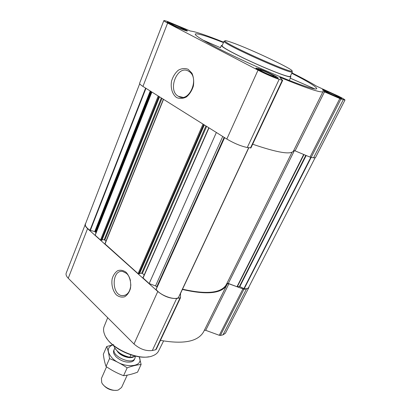 <?xml version="1.0" encoding="UTF-8"?>
<svg xmlns="http://www.w3.org/2000/svg" width="411" height="411" viewBox="0 0 411 411"><rect width="100%" height="100%" fill="white"/><g stroke="black" fill="none" stroke-linecap="round" stroke-linejoin="round"><path stroke-width="0.62" d="M130.852 284.71C130.189 291.908 127.323 295.56 122.252 295.668C111.155 294.934 111.669 269.22 122.761 271.486L126.578 273.428C128.484 275.211 129.778 277.636 130.472 280.713M291.743 73.292C308.034 81.568 316.372 86.69 316.758 88.658C316.455 89.444 313.136 88.833 306.796 86.819C292.653 82.308 262.367 69.69 236.505 57.396C210.591 45.092 194.208 35.618 195.302 34.072L195.549 33.872C198.251 33.435 207.534 36.338 223.399 42.58M290.264 78.198L314.364 88.709L290.279 78.167M203.034 40.15L220.548 47.753L202.808 40.016M290.464 75.994L290.875 76.729C290.608 77.17 288.481 76.734 284.494 75.424C276.007 72.629 259.141 65.555 244.812 58.737C229.605 51.406 221.806 46.993 221.411 45.508L222.228 45.328M170.246 22.852L167.174 22.081C166.285 22.749 187.591 32.094 187.37 30.943C187.966 30.486 176.211 24.943 170.246 22.852M323.945 90.004L322.517 89.732C321.566 90.281 341.89 99.621 341.788 98.583C342.497 98.142 328.523 91.432 323.945 90.004M258.288 68.514L255.95 68.072C254.815 68.899 278.396 79.549 278.288 78.157C279.09 77.53 264.263 70.399 258.288 68.514M291.944 72.87C302.63 78.208 310.87 82.657 316.655 86.228L338.623 96.236C342.81 98.363 344.927 99.632 344.973 100.053L340.945 99.015L324.474 91.869L323 91.602C321.448 93.153 307.459 88.55 281.026 77.787L279.752 77.422L282.665 80.397L279.161 79.338C274.599 77.92 264.319 73.456 258.021 70.153L167.611 23.067C165.047 21.721 163.784 20.904 163.83 20.622C163.999 20.396 165.371 20.745 167.955 21.66L190.308 31.005C195.282 31.539 206.373 35.254 223.584 42.148M248.814 287.633L225.423 333.249L222.998 334.852L220.388 335.433L219.289 335.289L205.716 330.331L228.896 283.785L243.934 289.262L246.502 288.907L248.814 287.633L249.009 286.724M204.365 330.264L205.716 330.331M228.896 283.785L227.391 283.785L203.666 331.667C198.128 341.567 183.722 344.469 160.449 340.375M156.257 349.201L155.671 349.771L152.322 350.511C145.956 351.266 139.848 349.093 134.001 343.997L68.252 278.257C66.361 276.315 65.683 274.589 66.212 273.084L85.781 223.122M151.9 92.043L95.198 235.246L95.963 232.878L95.609 232.189L94.73 231.578L89.988 230.268C86.449 227.858 84.933 225.767 85.442 223.995L139.709 83.716M101.913 240.122L100.525 240.014L95.198 235.246M139.478 273.69L138.06 273.613L104.903 243.815L163.378 99.241M216.366 132.481L149.172 283.559L142.93 277.826L208.803 127.739M226.939 284.854C221.878 293.588 207.026 295.129 182.392 289.467M180.516 293.48L180.496 297.739L176.653 298.489C170.293 298.766 163.999 296.434 157.778 291.497L87.569 228.634C85.56 226.79 84.779 225.213 85.226 223.913M126.028 272.246C129.727 276.084 131.469 282.609 130.395 288.692C129.188 292.462 127.261 295.16 124.615 296.788C121.764 297.549 119.015 296.922 116.375 294.908C112.799 291.019 111.165 284.689 112.172 278.766C113.313 275.067 115.172 272.365 117.746 270.654C120.562 269.78 123.321 270.31 126.028 272.246M315.037 157.891L248.614 287.5C248.039 288.532 246.569 288.943 244.211 288.728L239.834 286.601L236.983 286.724L228.316 283.441L226.959 283.297M292.031 152.25L226.348 284.525C221.37 293.135 206.764 294.682 182.535 289.169M248.809 147.755L180.039 294.235M178.451 297.559L178.389 297.692C174.064 300.42 160.208 295.303 156.129 289.436L224.498 137.582M157.125 286.935L155.528 285.922L149.172 283.559M144.184 274.969L142.381 273.361L139.725 273.269M106.028 241.031L104.194 239.747L102.113 239.803M344.973 100.053L315.458 157.624L313.542 157.85L310.002 157.105L295.093 150.868L324.474 91.869M293.731 150.477L295.093 150.868M323 91.602L293.449 151.043C290.88 154.916 277.286 152.64 252.667 144.215M250.9 147.862L247.273 147.513C241.005 146.208 234.188 143.382 226.821 139.041L142.941 86.423C140.557 84.902 139.452 83.834 139.632 83.207L163.83 20.622M188.166 69.31L191.942 73.215C193.617 77.057 194.09 81.352 193.36 86.105C191.901 90.667 189.584 94.283 186.404 96.939C182.987 98.697 179.699 98.892 176.55 97.52C172.291 94.371 170.349 87.903 171.572 81.034C172.944 76.58 175.168 72.988 178.251 70.255C181.621 68.37 184.924 68.056 188.166 69.31M292.391 71.93L290.258 76.436C290.017 76.883 287.926 76.456 283.975 75.156C275.611 72.403 259.017 65.436 244.946 58.742C230.011 51.534 222.372 47.214 222.038 45.775L224.026 41.398C223.594 44.172 290.423 74.206 292.211 72.043L291.944 71.247M106.31 337.662C112.83 349.16 135.892 359.527 148.823 356.769M107.697 317.698L104.163 326.457C103.243 328.733 103.367 331.343 104.528 334.292C109.059 347.932 139.314 361.531 152.522 355.864C155.497 354.775 157.531 353.131 158.625 350.932L163.573 340.981M224.802 41.069L223.99 41.187M232.821 42.857C227.273 40.853 224.642 40.237 224.93 41.018C224.581 43.715 290.109 73.168 291.897 71.108C296.136 70.656 251.948 49.628 232.821 42.857M188.587 71.201L188.942 71.416C200.116 77.859 189.106 103.397 178.456 96.338C166.984 90.564 177.336 64.25 188.587 71.201M259.839 69.32L257.938 69.033C257.892 70.029 275.514 77.987 276.254 77.299C277.677 77.098 264.951 70.923 259.839 69.32M261.509 70.183L260.096 69.88C258.642 70.137 274.938 77.494 274.188 76.241C274.173 75.639 265.126 71.319 261.509 70.183M171.485 23.494L168.978 22.913C168.952 23.72 185.063 30.784 185.551 30.188C186.599 30.039 176.571 25.271 171.485 23.494M172.82 24.187L170.925 23.684C169.779 23.895 184.359 30.286 183.676 29.273C183.666 28.837 176.453 25.456 172.82 24.187M325.389 90.733L324.222 90.554C324.099 91.252 339.512 98.337 340.041 97.818C341.207 97.705 329.278 91.941 325.389 90.733M326.935 91.514L326.072 91.324C324.947 91.473 338.813 97.844 338.243 96.914C338.289 96.467 329.725 92.377 326.935 91.514M115.054 348.441C118.368 353.116 123.423 356.101 130.23 357.395L135.687 356.167M113.883 345.867L114.196 346.822C116.93 352.016 122.144 355.489 129.84 357.251L130.23 357.395M129.84 357.251L130.919 354.878M102.76 384.239C106.238 388.616 110.765 390.65 116.344 390.342M106.552 366.812L101.435 378.423L101.712 382.549C103.834 387.537 113.164 391.734 118.306 390.003L121.574 387.475L127.225 375.145M114.91 348.215L114.381 349.052C110.672 355.905 132.28 365.615 134.947 358.289L135.245 356.599M141.117 364.48L137.551 372.161C132.727 374.015 128.073 375.192 123.577 375.69C117.392 373.337 111.551 370.27 106.059 366.478C104.81 363.016 103.906 358.931 103.341 354.236L106.701 346.509C107.939 349.704 108.879 353.737 109.521 358.613C115.707 360.945 121.584 364.023 127.148 367.85C132.188 365.985 136.848 364.865 141.117 364.48L139.231 356.794M113.703 344.618L106.701 346.509M106.059 366.478L109.521 358.613M123.577 375.69L127.148 367.85M114.16 349.756C113.369 350.86 113.287 352.201 113.919 353.779L115.917 356.691C121.029 361.212 126.295 362.908 131.715 361.778C133.313 361.202 134.263 360.252 134.561 358.926M112.732 344.921C107.107 347.331 106.788 351.559 111.777 357.596C121.975 369.037 144.929 367.902 139.129 356.784M158.22 96.004L100.525 240.014M163.537 99.339L105 244.021M203.013 124.107L138.06 273.613M209.004 127.862L143.049 278.077M222.998 334.852L246.502 288.907M220.388 335.433L243.934 289.262M219.289 335.289L242.819 289.061M155.671 349.771L179.982 298.032M152.322 350.511L176.653 298.489M134.001 343.997L157.778 291.497M68.252 278.257L87.569 228.634M303.693 154.464L236.983 286.724M294.399 150.611L228.316 283.441M311.142 157.475L244.211 288.728M310.778 157.387L243.887 288.625M306.2 155.517L239.834 286.601M305.784 155.343L239.423 286.498M303.986 154.587L237.281 286.775M248.722 147.739L180.064 294.23M248.67 147.734L178.389 297.692M224.606 137.654L156.129 289.436M224.154 137.372L156.843 286.688M222.731 136.478L155.528 285.922M206.646 126.383L142.381 273.361M205.942 125.946L141.682 273.099M204.267 124.893L139.421 273.818M203.722 124.554L138.769 273.875M162.001 98.378L104.862 239.998M161.328 97.957L104.194 239.747M159.468 96.791L101.861 240.25M158.898 96.431L101.198 240.271M151.751 91.946L95.963 232.878M151.202 91.602L95.609 232.189M150.683 91.278L95.167 231.799M150.226 90.99L94.73 231.578M145.977 88.324L90.333 230.417M145.622 88.103L89.988 230.268M313.542 157.85L343.262 99.75M311.132 157.475L340.945 99.015M310.002 157.105L339.81 98.563M280.734 78.414L281.026 77.787M250.469 148.011L282.27 80.33M247.273 147.513L279.161 79.338M226.821 139.041L258.021 70.153M142.941 86.423L167.611 23.067M117.202 351.086C120.12 356.121 130.785 359.533 134.094 356.527M118.229 352.022C121.512 355.361 125.494 357.149 130.169 357.385M130.277 357.385L133.59 356.64M122.252 295.668L124.959 295.345M221.411 45.508L220.342 47.697M290.875 76.729L289.334 80.453M156.206 349.407L180.496 297.739M248.825 147.755L180.198 294.153M248.701 147.739L178.446 297.636M224.493 137.582L156.082 289.252M204.324 124.929L139.504 273.777M159.535 96.832L101.949 240.214M250.905 147.96L282.665 80.397M224.93 41.018L224.026 41.398M291.897 71.108L292.211 72.043M178.456 96.338L182.612 97.294M257.938 69.033L257.373 69.259M276.254 77.299L276.449 77.869M168.978 22.913L168.536 23.108M185.551 30.188L185.731 30.655M324.222 90.554L323.786 90.718M340.041 97.818L340.18 98.25M134.33 359.635L134.947 358.289M113.785 350.403L114.381 349.052M135.255 356.265L135.229 357.236"/></g></svg>
